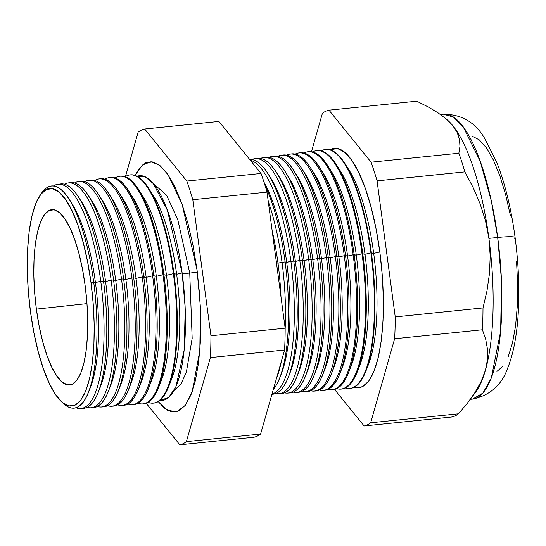 <?xml version="1.0" encoding="UTF-8"?>
<svg xmlns="http://www.w3.org/2000/svg" width="546" height="546" viewBox="0 0 546 546"><rect width="100%" height="100%" fill="white"/><g stroke="black" fill="none" stroke-linecap="round" stroke-linejoin="round"><path stroke-width="0.82" d="M182.146 272.952L167.369 210.176L153.269 183.586L145.127 176.795L137.046 176.269A112.94 32.801 -95.8 0 1 182.146 272.952L176.638 274.249A105.999 30.788 -95.8 0 0 153.112 195.291L148.498 188.145A114.721 33.32 84.2 0 1 173.962 273.601L176.638 274.249L182.146 272.952L185.203 307.951L184.22 349.809L175.86 386.902L168.605 397.57L159.978 400.375A112.94 32.801 -95.8 0 0 182.146 272.952M152.887 183.135L166.578 195.209L177.819 219.833L189.742 273.055A10.661 1.072 -7.6 0 1 182.166 273.109A10.661 1.072 172.4 0 0 189.742 273.055L192.172 338.349L186.35 372.195L180.924 384.145L174.099 390.445L180.924 384.145L186.35 372.195L192.172 338.349L189.742 273.055L177.819 219.833L166.578 195.209L152.887 183.135M197.065 270.065L200.368 306.702L199.836 350.573L192.219 391.571L185.265 405.364L176.645 411.807L167.424 410.244L158.244 401.603L164.237 408.005L171.703 411.909L178.815 411.002L185.285 405.33L190.875 395.106L195.359 380.726L198.573 362.742L200.396 341.844L200.751 318.83L199.624 294.594L197.065 270.065L193.168 246.178L188.077 223.86L182.002 203.965L175.164 187.258L167.827 174.379L160.278 165.827L152.812 161.93L145.7 162.831L139.23 168.502L135.101 175.423L142.451 165.008L151.058 161.705L159.644 165.315L168.018 174.652L182.146 204.381L197.065 270.065M61.193 401.406A109.35 31.757 84.2 0 1 30.501 311.95L33.893 332.705L38.316 352.102L43.598 369.396L49.536 383.913L55.91 395.106L62.469 402.538L68.967 405.924L75.143 405.139L80.767 400.211L85.62 391.325L89.524 378.828L92.315 363.199L93.898 345.038L94.205 325.041L93.23 303.972L91.005 282.657A109.35 31.757 84.2 0 1 61.193 401.406L63.268 403.371A111.637 32.426 -95.8 0 0 93.7 282.139L95.434 282.555A105.999 30.788 -95.8 0 0 71.908 203.597L68.926 198.976A111.637 32.426 84.2 0 1 93.7 282.139A111.637 32.426 -95.8 0 0 41.735 192.922L40.104 195.27A109.35 31.757 84.2 0 1 91.005 282.657L93.7 282.139L91.005 282.657L87.613 261.896L83.19 242.499L77.907 225.211L71.97 210.695L65.595 199.502L59.036 192.069L52.539 188.677L46.362 189.462L40.738 194.396L35.886 203.276L31.982 215.772L29.191 231.408L27.607 249.57L27.3 269.567L28.276 290.629L30.501 311.95A109.35 31.757 84.2 0 1 40.104 195.27M40.923 194.151A111.637 32.426 84.2 0 1 68.926 198.976M70.427 201.419A105.999 30.788 84.2 0 1 95.434 282.555L100.771 281.299A112.722 32.74 -95.8 0 0 53.358 186.029A112.722 32.74 84.2 0 1 57.856 184.295A112.722 32.74 84.2 0 1 100.771 281.299L103.494 281.013L105.583 281.518A105.999 30.788 -95.8 0 0 82.057 202.559L78.46 196.99A112.797 32.76 84.2 0 1 103.494 281.013A112.797 32.76 -95.8 0 0 60.551 183.941L57.856 184.295M59.214 184.214A112.797 32.76 84.2 0 1 78.46 196.99M80.276 199.959A105.999 30.788 84.2 0 1 105.583 281.518L111.145 280.207A113.002 32.821 -95.8 0 0 64.414 184.214A113.002 32.821 84.2 0 1 68.12 182.958A113.002 32.821 84.2 0 1 111.145 280.207L113.561 279.955L115.732 280.48A105.999 30.788 -95.8 0 0 92.206 201.522L88.466 195.727A113.07 32.842 84.2 0 1 113.561 279.955A113.07 32.842 -95.8 0 0 70.516 182.644L68.12 182.958M69.328 182.876A113.07 32.842 84.2 0 1 88.466 195.727M90.356 198.826A105.999 30.788 84.2 0 1 115.732 280.48L121.519 279.115A113.288 32.903 -95.8 0 0 74.536 182.958A113.288 32.903 84.2 0 1 78.392 181.62A113.288 32.903 84.2 0 1 121.519 279.115L123.628 278.897L125.88 279.443A105.999 30.788 -95.8 0 0 102.355 200.484L98.471 194.465A113.343 32.917 84.2 0 1 123.628 278.897A113.343 32.917 -95.8 0 0 80.48 181.354L78.392 181.62M79.436 181.545A113.343 32.917 84.2 0 1 98.471 194.465M100.437 197.693A105.999 30.788 84.2 0 1 125.88 279.443L131.893 278.023A113.568 32.985 -95.8 0 0 84.657 181.709A113.568 32.985 84.2 0 1 88.657 180.289A113.568 32.985 84.2 0 1 131.893 278.023L133.695 277.832L136.036 278.399A105.999 30.788 -95.8 0 0 112.51 199.447L108.477 193.202A113.623 32.999 84.2 0 1 133.695 277.832A113.623 32.999 -95.8 0 0 90.438 180.057L88.657 180.289M89.551 180.214A113.623 32.999 84.2 0 1 108.477 193.202M110.517 196.553A105.999 30.788 84.2 0 1 136.036 278.399L142.267 276.931A113.855 33.067 -95.8 0 0 94.779 180.453A113.855 33.067 84.2 0 1 98.922 178.951A113.855 33.067 84.2 0 1 142.267 276.931L146.185 277.361A105.999 30.788 -95.8 0 0 122.659 198.41L118.482 191.939A113.896 33.081 84.2 0 1 143.762 276.774A113.896 33.081 -95.8 0 0 100.403 178.76A113.896 33.081 84.2 0 1 118.482 191.939M120.598 195.42A105.999 30.788 84.2 0 1 146.185 277.361L152.641 275.839A114.134 33.149 -95.8 0 0 104.9 179.211A114.134 33.149 84.2 0 1 109.193 177.614A114.134 33.149 84.2 0 1 152.641 275.839L156.333 276.324A105.999 30.788 -95.8 0 0 132.808 197.365L128.487 190.67A114.169 33.156 84.2 0 1 153.829 275.716A114.169 33.156 -95.8 0 0 110.36 177.464L109.193 177.614M109.78 177.559A114.169 33.156 84.2 0 1 128.487 190.67M130.678 194.287A105.999 30.788 84.2 0 1 156.333 276.324L163.022 274.747A114.421 33.231 -95.8 0 0 115.022 177.962A114.421 33.231 84.2 0 1 119.458 176.283A114.421 33.231 84.2 0 1 163.022 274.747L166.482 275.286A105.999 30.788 -95.8 0 0 142.956 196.328L138.493 189.407A114.442 33.238 84.2 0 1 163.896 274.658A114.442 33.238 -95.8 0 0 120.325 176.167L119.458 176.283M119.895 176.235A114.442 33.238 84.2 0 1 138.493 189.407M140.752 193.154A105.999 30.788 84.2 0 1 166.482 275.286L173.396 273.662A114.701 33.313 -95.8 0 0 125.143 176.72A114.701 33.313 84.2 0 1 129.723 174.945A114.701 33.313 84.2 0 1 173.396 273.662L173.962 273.601A114.721 33.32 -95.8 0 0 130.282 174.87L129.723 174.945M130.003 174.911A114.721 33.32 84.2 0 1 148.498 188.145M150.833 192.021A105.999 30.788 84.2 0 1 176.638 274.249A105.999 30.788 84.2 0 1 170.291 382.159M268.987 175.423A112.612 32.705 84.2 0 1 295.393 261.397L293.741 261.002A117.991 34.268 84.2 0 1 288.425 377.047A117.991 34.268 84.2 0 1 271.969 394.232A117.991 34.268 -95.8 0 0 272.843 394.205A117.991 34.268 -95.8 0 0 293.741 261.002L286.691 262.285L285.114 261.909A117.752 34.2 84.2 0 1 279.805 377.723A117.752 34.2 84.2 0 1 273.328 389.462A117.752 34.2 -95.8 0 0 285.114 261.909A117.752 34.2 -95.8 0 0 264.837 184.876A117.752 34.2 84.2 0 1 285.114 261.909L277.996 263.179L276.488 262.817A117.52 34.132 84.2 0 1 277.259 268.96A117.52 34.132 -95.8 0 0 276.488 262.817L276.488 262.817A117.52 34.132 -95.8 0 0 275.628 256.709A117.52 34.132 84.2 0 1 276.488 262.817L277.996 263.179A112.612 32.705 -95.8 0 0 272.167 230.787A112.612 32.705 84.2 0 1 277.996 263.179L282.009 262.23A117.67 34.173 -95.8 0 0 268.236 201.324A117.67 34.173 84.2 0 1 282.009 262.23L285.114 261.909L286.691 262.285A112.612 32.705 -95.8 0 0 263.998 182.214A112.612 32.705 84.2 0 1 286.691 262.285L290.902 261.295A117.916 34.248 -95.8 0 0 250.266 160.169A117.916 34.248 84.2 0 1 290.902 261.295L293.741 261.002L295.393 261.397A112.612 32.705 -95.8 0 0 270.4 177.511L267.554 173.109A117.991 34.268 84.2 0 1 293.741 261.002A117.991 34.268 -95.8 0 0 249.631 159.384A117.991 34.268 84.2 0 1 267.554 173.109M277.627 174.447A112.612 32.705 84.2 0 1 304.095 260.51L302.375 260.094A118.223 34.337 84.2 0 1 297.038 376.371A118.223 34.337 84.2 0 1 281.429 393.564A118.223 34.337 -95.8 0 0 302.375 260.094L295.393 261.397L299.795 260.36A118.154 34.316 -95.8 0 0 251.863 159.528A118.154 34.316 84.2 0 1 254.811 158.681A118.154 34.316 84.2 0 1 299.795 260.36L302.375 260.094L304.095 260.51A112.612 32.705 -95.8 0 0 279.102 176.624L276.133 172.024A118.223 34.337 84.2 0 1 302.375 260.094A118.223 34.337 -95.8 0 0 257.364 158.347A118.223 34.337 84.2 0 1 276.133 172.024M287.715 393.093A118.4 34.384 84.2 0 1 284.521 392.833A118.4 34.384 -95.8 0 0 308.688 259.425A118.4 34.384 84.2 0 1 287.715 393.093L290.015 392.922A118.462 34.405 -95.8 0 0 311.002 259.186L304.095 260.51L308.688 259.425A118.4 34.384 -95.8 0 0 260.538 158.436A118.4 34.384 84.2 0 1 263.609 157.535A118.4 34.384 84.2 0 1 308.688 259.425L311.002 259.186L312.797 259.616A112.612 32.705 -95.8 0 0 287.803 175.737L284.712 170.939A118.462 34.405 84.2 0 1 311.002 259.186A118.462 34.405 -95.8 0 0 265.902 157.234L263.609 157.535M264.762 157.453A118.462 34.405 84.2 0 1 284.712 170.939M286.268 173.471A112.612 32.705 84.2 0 1 312.797 259.616L317.581 258.49A118.639 34.459 -95.8 0 0 269.212 157.35A118.639 34.459 84.2 0 1 272.413 156.388A118.639 34.459 84.2 0 1 317.581 258.49L321.492 258.729A112.612 32.705 -95.8 0 0 296.498 174.843L293.284 169.861A118.694 34.473 84.2 0 1 319.628 258.278A118.694 34.473 -95.8 0 0 274.44 156.129L272.413 156.388M273.43 156.313A118.694 34.473 84.2 0 1 293.284 169.861M294.908 172.495A112.612 32.705 84.2 0 1 321.492 258.729L326.474 257.555A118.885 34.528 -95.8 0 0 277.887 156.265A118.885 34.528 84.2 0 1 281.21 155.248A118.885 34.528 84.2 0 1 326.474 257.555L330.194 257.835A112.612 32.705 -95.8 0 0 305.2 173.956L301.863 168.775A118.932 34.541 84.2 0 1 328.255 257.371A118.932 34.541 -95.8 0 0 282.978 155.016L281.21 155.248M282.098 155.173A118.932 34.541 84.2 0 1 301.863 168.775M303.549 171.519A112.612 32.705 84.2 0 1 330.194 257.835L335.367 256.62A119.124 34.596 -95.8 0 0 286.561 155.187A119.124 34.596 84.2 0 1 290.015 154.102A119.124 34.596 84.2 0 1 335.367 256.62L338.895 256.948A112.612 32.705 -95.8 0 0 313.902 173.062L310.435 167.69A119.164 34.61 84.2 0 1 336.882 256.463A119.164 34.61 -95.8 0 0 291.516 153.904L290.015 154.102M290.765 154.033A119.164 34.61 84.2 0 1 310.435 167.69M312.189 170.543A112.612 32.705 84.2 0 1 338.895 256.948L344.26 255.685A119.369 34.671 -95.8 0 0 295.236 154.102A119.369 34.671 84.2 0 1 298.812 152.955A119.369 34.671 84.2 0 1 344.26 255.685L347.597 256.054A112.612 32.705 -95.8 0 0 322.604 172.174L319.014 166.612A119.403 34.678 84.2 0 1 345.516 255.555A119.403 34.678 -95.8 0 0 300.054 152.798A119.403 34.678 84.2 0 1 319.014 166.612M320.823 169.567A112.612 32.705 84.2 0 1 347.597 256.054L353.153 254.75A119.615 34.739 -95.8 0 0 303.91 153.023A119.615 34.739 84.2 0 1 307.616 151.815A119.615 34.739 84.2 0 1 353.153 254.75L356.299 255.166A112.612 32.705 -95.8 0 0 331.306 171.28L327.586 165.527A119.635 34.746 84.2 0 1 354.142 254.648A119.635 34.746 -95.8 0 0 308.592 151.686L307.616 151.815M308.108 151.761A119.635 34.746 84.2 0 1 327.586 165.527M329.463 168.591A112.612 32.705 84.2 0 1 356.299 255.166L362.046 253.815A119.854 34.807 -95.8 0 0 312.585 151.945A119.854 34.807 84.2 0 1 316.414 150.669A119.854 34.807 84.2 0 1 362.046 253.815L364.994 254.279A112.612 32.705 -95.8 0 0 340.001 170.393L336.165 164.442A119.874 34.814 84.2 0 1 362.769 253.74A119.874 34.814 -95.8 0 0 317.13 150.573L316.414 150.669M316.776 150.628A119.874 34.814 84.2 0 1 336.165 164.442M338.104 167.615A112.612 32.705 84.2 0 1 364.994 254.279L370.939 252.88A120.1 34.883 -95.8 0 0 321.26 150.867A120.1 34.883 84.2 0 1 325.218 149.522A120.1 34.883 84.2 0 1 370.939 252.88L373.696 253.385A112.612 32.705 -95.8 0 0 348.703 169.506L344.738 163.363A120.113 34.883 84.2 0 1 371.396 252.832A120.113 34.883 -95.8 0 0 325.669 149.468L325.218 149.522M325.443 149.495A120.113 34.883 84.2 0 1 344.738 163.363M379.832 251.945A120.338 34.951 -95.8 0 0 329.934 149.795L337.503 148.519L344.649 152.252L351.87 160.428L358.886 172.748L365.424 188.725L371.239 207.753L376.098 229.102L379.832 251.945L382.282 275.402L383.353 298.587L383.019 320.591L381.279 340.581L378.201 357.787L373.908 371.539L368.564 381.313L362.373 386.739L355.576 387.605L354.224 387.244A120.338 34.951 -95.8 0 0 379.832 251.945L373.696 253.385L379.832 251.945M346.744 166.646A112.612 32.705 84.2 0 1 373.696 253.385A112.612 32.705 84.2 0 1 367.274 367.335M447.611 120.222L447.611 120.222A143.189 41.585 84.2 0 1 452.791 125.662A143.189 41.585 84.2 0 1 488.909 238.37L497.679 237.469A143.189 41.585 -95.8 0 0 443.495 114.203A143.189 41.585 -95.8 0 0 440.84 114.783L443.495 114.203L453.467 117.097L463.301 127.034L480.057 160.899L491.304 200.887L497.679 237.469A24.372 2.45 -7.6 0 1 515.09 237.476A24.372 2.45 -7.6 0 1 514.141 238.363M36.377 309.104L86.991 303.624L36.377 309.104A88.104 25.587 84.2 0 1 52.211 209.623A88.104 25.587 84.2 0 1 85.128 285.503A88.104 25.587 84.2 0 1 70.147 384.896A88.104 25.587 84.2 0 1 36.377 309.104L34.589 291.926L33.797 274.952L34.05 258.845L35.319 244.205L37.572 231.613L40.718 221.546L44.629 214.387L49.16 210.415L54.136 209.78L59.371 212.51L64.653 218.502L69.792 227.518L74.577 239.216L78.836 253.146L82.398 268.775L85.128 285.503L86.916 302.675L87.708 319.649L87.462 335.763L86.186 350.395L83.934 362.994L80.794 373.061L76.877 380.221L72.345 384.193L67.37 384.828L62.135 382.091L56.852 376.105L51.72 367.089L46.929 355.391L42.67 341.455L39.107 325.832L36.377 309.104M91.127 407.787L93.53 407.609A113.07 32.842 -95.8 0 0 113.561 279.955L111.145 280.207A113.002 32.821 84.2 0 1 91.127 407.787A113.002 32.821 84.2 0 1 87.244 407.309A113.002 32.821 -95.8 0 0 111.145 280.207L105.583 281.518A105.999 30.788 84.2 0 1 99.584 388.67M101.447 407.016L103.549 406.859A113.343 32.917 -95.8 0 0 123.628 278.897L121.519 279.115A113.288 32.903 84.2 0 1 101.447 407.016A113.288 32.903 84.2 0 1 97.406 406.483A113.288 32.903 -95.8 0 0 121.519 279.115L115.732 280.48A105.999 30.788 84.2 0 1 109.685 387.742M111.773 406.244L113.568 406.108A113.623 32.999 -95.8 0 0 133.695 277.832L131.893 278.023A113.568 32.985 84.2 0 1 111.773 406.244A113.568 32.985 84.2 0 1 107.569 405.664A113.568 32.985 -95.8 0 0 131.893 278.023L125.88 279.443A105.999 30.788 84.2 0 1 119.786 386.814M122.099 405.473L123.587 405.357A113.896 33.081 -95.8 0 0 143.762 276.774L142.267 276.931A113.855 33.067 84.2 0 1 122.099 405.473A113.855 33.067 84.2 0 1 117.738 404.839A113.855 33.067 -95.8 0 0 142.267 276.931L136.036 278.399A105.999 30.788 84.2 0 1 129.887 385.885M132.425 404.702L133.599 404.613A114.169 33.156 -95.8 0 0 153.829 275.716L152.641 275.839A114.134 33.149 84.2 0 1 132.425 404.702A114.134 33.149 84.2 0 1 127.901 404.013A114.134 33.149 -95.8 0 0 152.641 275.839L146.185 277.361A105.999 30.788 84.2 0 1 139.988 384.95M142.752 403.931L143.618 403.863A114.442 33.238 -95.8 0 0 163.896 274.658L163.022 274.747A114.421 33.231 84.2 0 1 142.752 403.931A114.421 33.231 84.2 0 1 138.063 403.18A114.421 33.231 -95.8 0 0 163.022 274.747L156.333 276.324A105.999 30.788 84.2 0 1 150.089 384.022M153.078 403.153L153.638 403.112A114.721 33.32 -95.8 0 0 173.962 273.601L173.396 273.662A114.701 33.313 84.2 0 1 153.078 403.153A114.701 33.313 84.2 0 1 148.225 402.347A114.701 33.313 -95.8 0 0 173.396 273.662L166.482 275.286A105.999 30.788 84.2 0 1 160.19 383.094M282.009 262.23A117.67 34.173 84.2 0 1 285.162 328.603A117.67 34.173 -95.8 0 0 282.009 262.23M281.456 360.981A117.67 34.173 84.2 0 1 276.365 378.808A117.67 34.173 -95.8 0 0 281.456 360.981M290.902 261.295A117.916 34.248 84.2 0 1 272.017 394.062A117.916 34.248 -95.8 0 0 290.902 261.295M299.795 260.36A118.154 34.316 84.2 0 1 278.863 393.755A118.154 34.316 84.2 0 1 275.805 393.523A118.154 34.316 -95.8 0 0 299.795 260.36M296.56 392.431L298.601 392.281A118.694 34.473 -95.8 0 0 319.628 258.278L317.581 258.49A118.639 34.459 84.2 0 1 296.56 392.431A118.639 34.459 84.2 0 1 293.236 392.137A118.639 34.459 -95.8 0 0 317.581 258.49L312.797 259.616A112.612 32.705 84.2 0 1 306.675 372.904M305.412 391.769L307.186 391.639A118.932 34.541 -95.8 0 0 328.255 257.371L326.474 257.555A118.885 34.528 84.2 0 1 305.412 391.769A118.885 34.528 84.2 0 1 301.945 391.448A118.885 34.528 -95.8 0 0 326.474 257.555L321.492 258.729A112.612 32.705 84.2 0 1 315.329 372.106M314.264 391.107L315.772 390.997A119.164 34.61 -95.8 0 0 336.882 256.463L335.367 256.62A119.124 34.596 84.2 0 1 314.264 391.107A119.124 34.596 84.2 0 1 310.66 390.752A119.124 34.596 -95.8 0 0 335.367 256.62L330.194 257.835A112.612 32.705 84.2 0 1 323.99 371.314M331.961 389.789A119.615 34.739 84.2 0 1 328.085 389.353A119.615 34.739 -95.8 0 0 353.153 254.75A119.615 34.739 84.2 0 1 331.961 389.789L332.944 389.714A119.635 34.746 -95.8 0 0 354.142 254.648L347.597 256.054L345.516 255.555A119.403 34.678 84.2 0 1 340.131 372.986A119.403 34.678 84.2 0 1 324.358 390.356A119.403 34.678 -95.8 0 0 345.516 255.555L344.26 255.685A119.369 34.671 84.2 0 1 323.109 390.445A119.369 34.671 84.2 0 1 319.376 390.049A119.369 34.671 -95.8 0 0 344.26 255.685L338.895 256.948A112.612 32.705 84.2 0 1 332.644 370.522M340.813 389.127L341.537 389.073A119.874 34.814 -95.8 0 0 362.769 253.74L362.046 253.815A119.854 34.807 84.2 0 1 340.813 389.127A119.854 34.807 84.2 0 1 336.8 388.65A119.854 34.807 -95.8 0 0 362.046 253.815L356.299 255.166A112.612 32.705 84.2 0 1 349.959 368.932M349.665 388.465L350.123 388.431A120.113 34.883 -95.8 0 0 371.396 252.832L370.939 252.88A120.1 34.883 84.2 0 1 349.665 388.465A120.1 34.883 84.2 0 1 345.516 387.947A120.1 34.883 -95.8 0 0 370.939 252.88L364.994 254.279A112.612 32.705 84.2 0 1 358.62 368.134M515.09 237.476A24.372 2.45 172.4 0 0 497.679 237.469L501.481 280.166L500.655 331.272L491.277 378.153L482.889 393.106L472.645 399.099A143.189 41.585 -95.8 0 0 497.679 237.469L488.909 238.37A143.189 41.585 84.2 0 1 485.421 370.249L481.251 381.265L475.184 392.205L467.499 403.044L458.442 413.807A158.941 46.164 84.2 0 1 451.883 416.98L364.121 425.962A158.941 46.164 -95.8 0 0 370.673 422.781A158.941 46.164 84.2 0 1 364.121 425.962L451.883 416.98A158.941 46.164 -95.8 0 0 458.442 413.807L370.673 422.781L394.649 338.745L370.673 422.781L458.442 413.807L467.499 403.044L475.184 392.205L481.251 381.265L485.421 370.249L487.462 359.555L487.482 349.263L485.708 339.325L482.418 329.77L394.649 338.745A158.941 46.164 -95.8 0 0 395.229 316.912A158.941 46.164 84.2 0 1 394.649 338.745L482.418 329.77A158.941 46.164 -95.8 0 0 482.992 307.93L395.229 316.912L377.074 180.849L395.229 316.912L482.992 307.93L486.977 290.902L489.482 273.526L490.206 256.019L488.909 238.37L485.51 220.891L480.193 204.006L473.198 187.64L464.837 171.867L377.074 180.849A158.941 46.164 -95.8 0 0 371.096 162.189L458.858 153.214L459.95 146.314L459.493 139.414L457.193 132.528L452.791 125.662L446.335 119.083L438.015 112.831L428.044 106.859L416.728 101.187L328.965 110.169L371.096 162.189A158.941 46.164 84.2 0 1 377.074 180.849L464.837 171.867A158.941 46.164 -95.8 0 0 458.858 153.214L371.096 162.189L328.965 110.169L416.728 101.187L428.044 106.859L438.015 112.831L446.335 119.083L452.791 125.662A143.189 41.585 -95.8 0 0 447.973 120.536L447.133 119.792M364.121 425.962L334.561 389.462L364.121 425.962M311.459 151.72L322.406 113.343A158.941 46.164 84.2 0 1 328.965 110.169A158.941 46.164 -95.8 0 0 322.406 113.343L311.459 151.72M186.807 181.047L144.683 129.02A158.941 46.164 -95.8 0 0 138.124 132.193L125.484 176.501L138.124 132.193A158.941 46.164 84.2 0 1 144.683 129.02L218.898 121.43L261.029 173.451A158.941 46.164 84.2 0 1 267.008 192.11L285.162 328.173A158.941 46.164 84.2 0 1 284.582 350.006L260.606 434.043A158.941 46.164 84.2 0 1 254.047 437.223L179.832 444.813A158.941 46.164 -95.8 0 0 186.391 441.639L210.367 357.603A158.941 46.164 -95.8 0 0 210.947 335.77L192.793 199.706A158.941 46.164 -95.8 0 0 186.807 181.047A158.941 46.164 84.2 0 1 192.793 199.706L210.947 335.77A158.941 46.164 84.2 0 1 210.367 357.603L186.391 441.639A158.941 46.164 84.2 0 1 179.832 444.813L146.219 403.303L179.832 444.813L254.047 437.223A158.941 46.164 -95.8 0 0 260.606 434.043L186.391 441.639L260.606 434.043L284.582 350.006L210.367 357.603L284.582 350.006A158.941 46.164 -95.8 0 0 285.162 328.173L210.947 335.77L285.162 328.173L267.008 192.11L192.793 199.706L267.008 192.11A158.941 46.164 -95.8 0 0 261.029 173.451L186.807 181.047L261.029 173.451L218.898 121.43L144.683 129.02L186.807 181.047M98.41 391.953L100.798 385.769A105.999 30.788 -95.8 0 0 105.583 281.518L103.494 281.013A112.797 32.76 84.2 0 1 98.41 391.953A112.797 32.76 84.2 0 1 82.146 408.36A112.797 32.76 -95.8 0 0 83.518 408.353A112.797 32.76 -95.8 0 0 103.494 281.013L100.771 281.299A112.722 32.74 84.2 0 1 80.801 408.558A112.722 32.74 84.2 0 1 76.044 407.766A112.722 32.74 -95.8 0 0 100.771 281.299L95.434 282.555A105.999 30.788 84.2 0 1 89.646 389.243M469.847 399.952L475.743 391.987A143.189 41.585 -95.8 0 0 485.421 370.249A143.189 41.585 84.2 0 1 473.73 394.437L473.73 394.437M472.351 136.247L479.402 139.933L486.534 148.007L493.454 160.169L499.911 175.942L505.651 194.731L510.455 215.806M516.557 261.527L517.622 284.411L517.287 306.142L515.567 325.88L512.53 342.861L508.292 356.442M503.016 366.1L496.908 371.451M487.462 359.555L485.421 370.249A143.189 41.585 -95.8 0 0 488.909 238.37L490.206 256.019L489.482 273.526L486.977 290.902L482.992 307.93A158.941 46.164 84.2 0 1 482.418 329.77L485.708 339.325L487.482 349.263L487.462 359.555M485.51 220.891L488.909 238.37A143.189 41.585 -95.8 0 0 452.791 125.662L457.193 132.528L459.493 139.414L459.95 146.314L458.858 153.214A158.941 46.164 84.2 0 1 464.837 171.867L473.198 187.64L480.193 204.006L485.51 220.891M365.977 370.959L368.618 364.141A112.612 32.705 -95.8 0 0 373.696 253.385L371.396 252.832A120.113 34.883 84.2 0 1 365.977 370.959A120.113 34.883 84.2 0 1 349.89 388.445M357.364 371.635L359.916 365.035A112.612 32.705 -95.8 0 0 364.994 254.279L362.769 253.74A119.874 34.814 84.2 0 1 357.364 371.635A119.874 34.814 84.2 0 1 341.175 389.093M348.744 372.311L351.214 365.922A112.612 32.705 -95.8 0 0 356.299 255.166L354.142 254.648A119.635 34.746 84.2 0 1 348.744 372.311A119.635 34.746 84.2 0 1 332.453 389.735M340.131 372.986L342.519 366.81A112.612 32.705 -95.8 0 0 347.597 256.054A112.612 32.705 84.2 0 1 341.305 369.724M331.511 373.662L333.818 367.704A112.612 32.705 -95.8 0 0 338.895 256.948L336.882 256.463A119.164 34.61 84.2 0 1 331.511 373.662A119.164 34.61 84.2 0 1 315.015 391.025M322.891 374.338L325.116 368.591A112.612 32.705 -95.8 0 0 330.194 257.835L328.255 257.371A118.932 34.541 84.2 0 1 322.891 374.338A118.932 34.541 84.2 0 1 306.299 391.666M314.278 375.013L316.414 369.485A112.612 32.705 -95.8 0 0 321.492 258.729L319.628 258.278A118.694 34.473 84.2 0 1 314.278 375.013A118.694 34.473 84.2 0 1 297.577 392.301M305.658 375.689L307.719 370.372A112.612 32.705 -95.8 0 0 312.797 259.616L311.002 259.186A118.462 34.405 84.2 0 1 305.658 375.689A118.462 34.405 84.2 0 1 288.854 392.943M297.038 376.371L299.017 371.266A112.612 32.705 -95.8 0 0 304.095 260.51A112.612 32.705 84.2 0 1 298.014 373.696M288.425 377.047L290.315 372.154A112.612 32.705 -95.8 0 0 295.393 261.397A112.612 32.705 84.2 0 1 289.36 374.488M279.805 377.723L281.613 373.041A112.612 32.705 -95.8 0 0 286.691 262.285A112.612 32.705 84.2 0 1 280.699 375.279M277.996 263.179A112.612 32.705 84.2 0 1 280.992 296.935A112.612 32.705 -95.8 0 0 277.996 263.179M168.782 386.432L171.853 378.494A105.999 30.788 -95.8 0 0 176.638 274.249L173.962 273.601A114.721 33.32 84.2 0 1 168.782 386.432A114.721 33.32 84.2 0 1 153.358 403.132M158.729 387.216L161.705 379.538A105.999 30.788 -95.8 0 0 166.482 275.286L163.896 274.658A114.442 33.238 84.2 0 1 158.729 387.216A114.442 33.238 84.2 0 1 143.182 403.883M148.676 388.008L151.556 380.576A105.999 30.788 -95.8 0 0 156.333 276.324L153.829 275.716A114.169 33.156 84.2 0 1 148.676 388.008A114.169 33.156 84.2 0 1 133.012 404.641M138.623 388.793L141.4 381.613A105.999 30.788 -95.8 0 0 146.185 277.361L143.762 276.774A113.896 33.081 84.2 0 1 138.623 388.793A113.896 33.081 84.2 0 1 123.58 405.357M128.569 389.585L131.252 382.65A105.999 30.788 -95.8 0 0 136.036 278.399L133.695 277.832A113.623 32.999 84.2 0 1 128.569 389.585A113.623 32.999 84.2 0 1 112.667 406.135M118.516 390.37L121.103 383.688A105.999 30.788 -95.8 0 0 125.88 279.443L123.628 278.897A113.343 32.917 84.2 0 1 118.516 390.37A113.343 32.917 84.2 0 1 102.491 406.879M108.463 391.161L110.954 384.725A105.999 30.788 -95.8 0 0 115.732 280.48L113.561 279.955A113.07 32.842 84.2 0 1 108.463 391.161A113.07 32.842 84.2 0 1 92.322 407.623M88.664 391.932L90.65 386.807A105.999 30.788 -95.8 0 0 95.434 282.555L93.7 282.139A111.637 32.426 84.2 0 1 88.664 391.932A111.637 32.426 84.2 0 1 62.224 402.334M197.318 271.99A10.661 1.072 -7.6 0 1 189.742 273.055M440.472 114.517L443.495 114.203C461.711 114.339 475.45 122.447 484.725 138.52L496.792 162.449C505.132 183.777 511.233 208.797 515.096 237.51C521.601 286.964 519.847 337.203 508.087 366.96C502.231 384.596 490.417 395.311 472.645 399.099L470.304 399.338M300.054 152.798L298.812 152.955M257.364 158.347L254.811 158.681M100.403 178.76L98.922 178.951M272.843 394.205L271.956 394.273M281.429 393.564L278.863 393.755M324.358 390.356L323.109 390.445M83.518 408.353L80.801 408.558"/></g></svg>

